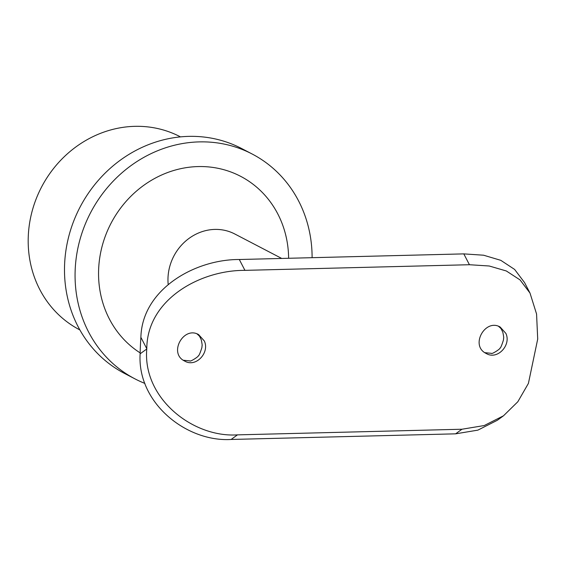 <?xml version="1.0" encoding="UTF-8"?>
<svg xmlns="http://www.w3.org/2000/svg" width="566" height="566" viewBox="0 0 566 566"><rect width="100%" height="100%" fill="white"/><g stroke="black" fill="none" stroke-linecap="round" stroke-linejoin="round"><path stroke-width="0.85" d="M505.919 333.445L506.075 333.848C511.119 345.416 497.33 360.125 486.357 353.559C469.638 345.89 485.147 318.163 500.181 327.042L505.919 333.445M204.361 341.008L204.517 341.411C209.561 352.979 195.772 367.688 184.799 361.122C168.081 353.453 183.589 325.726 198.624 334.605L204.361 341.008M503.492 415.798L497.302 420.297L477.881 430.132L455.63 433.832L231.133 439.464C186.497 442.18 137.085 402.942 140.127 353.814L146.778 348.981C142.483 398.025 192.652 437.829 237.465 434.865L461.962 429.233L484.206 425.547L503.492 415.798L517.826 401.754L528.411 383.401L537.686 339.175A126.784 45.266 -91.4 0 1 537.7 338.921L536.568 314.01L530.009 293.089L520.055 279.915L506.322 270.973L489.222 265.999L469.433 264.725L463.802 253.886L483.583 255.209L500.797 260.332L514.628 269.437L524.576 282.625L530.009 293.089M146.778 348.981A126.784 45.266 88.6 0 1 146.792 348.727L140.877 337.343C142.137 289.24 194.959 259.313 239.305 259.511L463.802 253.886M239.305 259.511L244.936 270.357C200.293 270.102 147.004 299.386 146.792 348.727M244.936 270.357L469.433 264.725M140.127 353.814A144.726 51.669 88.6 0 1 140.877 337.343M197.025 333.912C200.187 336.777 199.161 335.596 201.241 339.706C202.854 347.375 201.779 345.232 202.069 345.861L201.871 347.666C200.131 353.134 198.97 355.816 198.39 355.703C198.942 356.439 189.893 362.176 189.843 360.896L183.356 360.245M498.582 326.349C501.745 329.214 500.719 328.032 502.799 332.143C504.412 339.812 503.337 337.669 503.627 338.298L503.429 340.102C501.688 345.571 500.528 348.253 499.948 348.14C500.5 348.875 491.451 354.613 491.401 353.333L484.913 352.682M144.917 383.43A126.784 116.179 -62.5 0 1 134.977 378.873A126.784 116.179 -62.5 0 1 90.56 212.745A126.784 116.179 -62.5 0 1 252.188 154.03A126.784 116.179 -62.5 0 1 312.107 257.686M180.497 136.887L180.25 136.76A108.842 99.736 117.5 0 0 28.3 235.824A108.842 99.736 117.5 0 0 79.622 329.787L79.87 329.914M252.188 154.03L241.618 148.518A126.784 116.179 117.5 0 0 79.99 207.234A126.784 116.179 117.5 0 0 124.407 373.369L134.977 378.873M455.63 433.832L461.962 429.233M237.465 434.865L231.133 439.464M281.726 258.45L234.805 233.991A47.841 43.844 117.5 0 0 188.322 238.923A47.841 43.844 117.5 0 0 168.18 284.38M140.156 352.887A101.668 93.164 -62.5 0 1 148.681 181.997A101.668 93.164 -62.5 0 1 288.625 258.28"/></g></svg>
